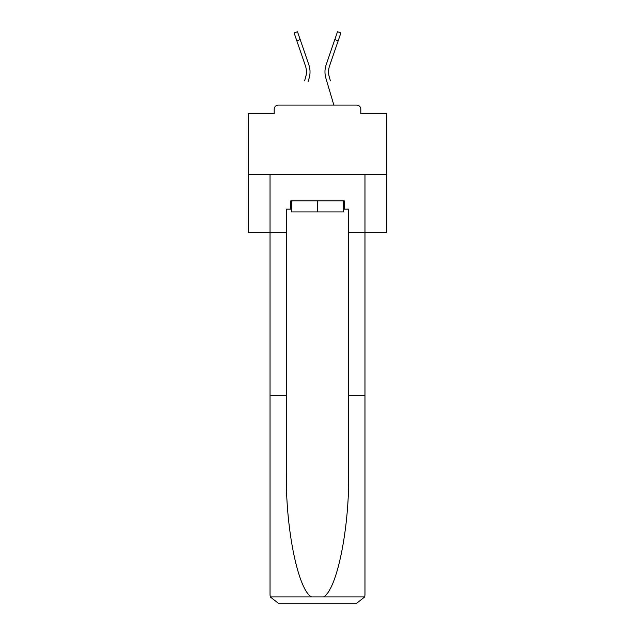 <?xml version="1.0" encoding="UTF-8"?>
<svg xmlns="http://www.w3.org/2000/svg" width="635" height="635" viewBox="0 0 635 635"><rect width="100%" height="100%" fill="white"/><g stroke="black" fill="none" stroke-linecap="round" stroke-linejoin="round"><path stroke-width="0.95" d="M360.815 113.673L360.815 109.244L360.815 113.673L386.691 113.673L386.691 232.394L348.639 232.394L348.639 209.153L344.21 209.153L344.21 200.85L290.79 200.85L290.79 209.153L291.624 209.153M386.691 174.276L248.309 174.276L248.309 232.394L270.034 232.394L270.034 174.276L364.966 174.276L364.966 594.947L364.966 395.684L348.639 395.684L348.639 232.394M248.309 174.276L248.309 113.673L274.185 113.673L274.185 109.244L274.185 113.673M360.815 109.244A4.151 4.151 0 0 0 356.664 105.093L278.336 105.093A4.151 4.151 0 0 0 274.185 109.244M356.664 105.093L339.09 105.093M295.91 105.093L278.336 105.093M306.213 74.716L305.665 77.153L306.213 74.716M300.212 39.6L296.807 40.775L294.116 32.917L297.513 31.75L308.824 64.691A22.138 22.138 0 0 1 309.118 78.176L308.015 81.891M304.562 80.867L305.665 77.153A18.542 18.542 0 0 0 305.427 65.857A18.542 18.542 0 0 1 306.427 71.882A18.542 18.542 0 0 0 305.427 65.857A18.542 18.542 0 0 1 306.427 71.882A18.542 18.542 0 0 0 305.427 65.857A18.542 18.542 0 0 1 306.427 71.882A18.542 18.542 0 0 0 305.427 65.857A18.542 18.542 0 0 1 306.427 71.882A18.542 18.542 0 0 0 305.427 65.857A18.542 18.542 0 0 1 306.427 71.882A18.542 18.542 0 0 0 305.427 65.857A18.542 18.542 0 0 1 306.427 71.882M328.787 74.716L329.335 77.153L328.787 74.716M325.882 78.176L333.867 105.093L325.882 78.176A22.138 22.138 0 0 1 326.176 64.691L337.487 31.75L340.884 32.917L329.573 65.857A18.542 18.542 0 0 0 329.335 77.153L330.438 80.867M343.376 200.85L343.376 211.915L291.624 211.915L291.624 200.85M317.5 200.85L317.5 211.915M290.79 209.153L286.361 209.153L286.361 395.684L270.034 395.684L270.034 594.947L270.28 596.94L278.336 603.25L299.371 603.25M278.336 603.25L356.664 603.25L278.336 603.25M335.629 603.25L356.664 603.25L364.72 596.94L364.966 594.947M286.361 395.684L286.361 473.099C285.504 528.098 297.998 589.709 311.475 596.94L323.525 596.94C337.002 589.709 349.496 528.098 348.639 473.099L348.639 395.684M270.034 594.947L270.034 232.394L286.361 232.394M343.376 209.153L344.21 209.153M329.573 65.857A18.542 18.542 0 0 0 328.573 71.882A18.542 18.542 0 0 1 329.573 65.857A18.542 18.542 0 0 0 328.573 71.882A18.542 18.542 0 0 1 329.573 65.857A18.542 18.542 0 0 0 328.573 71.882A18.542 18.542 0 0 1 329.573 65.857A18.542 18.542 0 0 0 328.573 71.882A18.542 18.542 0 0 1 329.573 65.857A18.542 18.542 0 0 0 328.573 71.882A18.542 18.542 0 0 1 329.573 65.857A18.542 18.542 0 0 0 328.573 71.882A18.542 18.542 0 0 1 329.573 65.857A18.542 18.542 0 0 0 328.573 71.882A18.542 18.542 0 0 1 329.573 65.857A18.542 18.542 0 0 0 328.573 71.882A18.542 18.542 0 0 1 329.573 65.857A18.542 18.542 0 0 0 328.573 71.882A18.542 18.542 0 0 1 329.573 65.857A18.542 18.542 0 0 0 328.573 71.882A18.542 18.542 0 0 1 329.573 65.857A18.542 18.542 0 0 0 328.573 71.882A18.542 18.542 0 0 1 329.573 65.857A18.542 18.542 0 0 0 328.573 71.882A18.542 18.542 0 0 1 329.573 65.857A18.542 18.542 0 0 0 328.573 71.882A18.542 18.542 0 0 1 329.573 65.857A18.542 18.542 0 0 0 328.573 71.882A18.542 18.542 0 0 1 329.573 65.857A18.542 18.542 0 0 0 328.573 71.882A18.542 18.542 0 0 1 329.573 65.857A18.542 18.542 0 0 0 328.573 71.882A18.542 18.542 0 0 1 329.573 65.857A18.542 18.542 0 0 0 328.573 71.882A18.542 18.542 0 0 1 329.573 65.857A18.542 18.542 0 0 0 328.573 71.882A18.542 18.542 0 0 1 329.573 65.857A18.542 18.542 0 0 0 328.573 71.882A18.542 18.542 0 0 1 329.573 65.857A18.542 18.542 0 0 0 328.573 71.882A18.542 18.542 0 0 1 329.573 65.857A18.542 18.542 0 0 0 328.573 71.882A18.542 18.542 0 0 1 329.573 65.857A18.542 18.542 0 0 0 328.573 71.882A18.542 18.542 0 0 1 329.573 65.857A18.542 18.542 0 0 0 328.573 71.882A18.542 18.542 0 0 1 329.573 65.857A18.542 18.542 0 0 0 328.573 71.882A18.542 18.542 0 0 1 329.573 65.857A18.542 18.542 0 0 0 328.573 71.882A18.542 18.542 0 0 1 329.573 65.857A18.542 18.542 0 0 0 328.573 71.882A18.542 18.542 0 0 1 329.573 65.857A18.542 18.542 0 0 0 328.573 71.882A18.542 18.542 0 0 1 329.573 65.857A18.542 18.542 0 0 0 328.573 71.882A18.542 18.542 0 0 1 329.573 65.857A18.542 18.542 0 0 0 328.573 71.882A18.542 18.542 0 0 1 329.573 65.857A18.542 18.542 0 0 0 328.573 71.882A18.542 18.542 0 0 1 329.573 65.857A18.542 18.542 0 0 0 328.573 71.882A18.542 18.542 0 0 1 329.573 65.857A18.542 18.542 0 0 0 328.573 71.882A18.542 18.542 0 0 1 329.573 65.857A18.542 18.542 0 0 0 328.573 71.882A18.542 18.542 0 0 1 329.573 65.857A18.542 18.542 0 0 0 328.573 71.882A18.542 18.542 0 0 1 329.573 65.857A18.542 18.542 0 0 0 328.573 71.882A18.542 18.542 0 0 1 329.573 65.857A18.542 18.542 0 0 0 328.573 71.882A18.542 18.542 0 0 1 329.573 65.857A18.542 18.542 0 0 0 328.573 71.882A18.542 18.542 0 0 1 329.573 65.857A18.542 18.542 0 0 0 328.573 71.882A18.542 18.542 0 0 1 329.573 65.857A18.542 18.542 0 0 0 328.573 71.882M308.824 64.691L304.975 53.475M296.807 40.775L305.427 65.857M326.176 64.691L330.025 53.475M270.28 596.94L311.475 596.94M323.525 596.94L364.72 596.94M338.193 40.775L334.788 39.6"/></g></svg>
